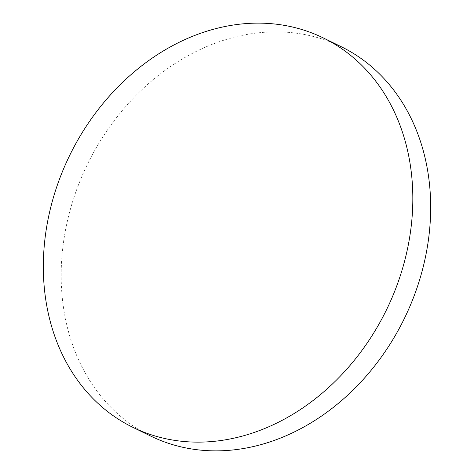 <?xml version="1.0" encoding="UTF-8"?>
<svg xmlns="http://www.w3.org/2000/svg" width="474" height="474" viewBox="0 0 474 474"><rect width="100%" height="100%" fill="white"/><g stroke="black" fill="none" stroke-linecap="round" stroke-linejoin="round"><path stroke-width="0.36" stroke-dasharray="2.37 1.78" d="M341.197 46.695A216.731 176.227 -63.9 0 0 69.388 212.933A216.731 176.227 -63.9 0 0 150.649 436.039"/><path stroke-width="0.71" d="M404.612 261.067A216.731 176.227 -63.9 0 0 323.351 37.961A216.731 176.227 -63.9 0 0 51.542 204.199A216.731 176.227 -63.9 0 0 132.803 427.305A216.731 176.227 -63.9 0 0 404.612 261.067M132.803 427.305L150.649 436.039A216.731 176.227 -63.9 0 0 422.458 269.801A216.731 176.227 -63.9 0 0 341.197 46.695L323.351 37.961"/></g></svg>
